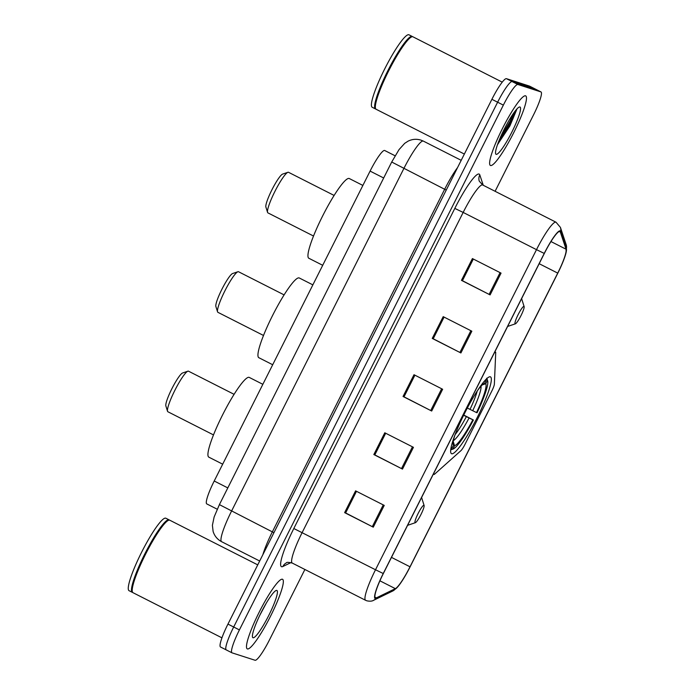 <?xml version="1.0" encoding="UTF-8"?>
<svg xmlns="http://www.w3.org/2000/svg" width="695" height="695" viewBox="0 0 695 695"><rect width="100%" height="100%" fill="white"/><g stroke="black" fill="none" stroke-linecap="round" stroke-linejoin="round"><path stroke-width="1.04" d="M433.967 472.895A8.131 1.242 116.9 0 0 433.958 474.433A8.131 1.242 116.9 0 0 433.993 474.45A8.131 1.242 116.9 0 0 434.618 474.146L460.898 450.681A8.131 1.242 116.9 0 0 465.12 444.114L491.721 391.224A8.131 1.242 116.9 0 0 494.362 384.144L495.717 352.66A8.131 1.242 116.9 0 0 495.552 352.104A8.131 1.242 116.9 0 0 494.171 353.199M451.637 453.748A43.073 6.594 116.9 0 0 477.1 417.791A43.073 6.594 116.9 0 0 490.488 376.864A43.073 6.594 116.9 0 0 490.34 376.803A43.073 6.594 116.9 0 0 464.877 412.761A43.073 6.594 116.9 0 0 451.489 453.687A43.073 6.594 116.9 0 0 451.637 453.748M206.858 503.945A24.386 3.727 -63.1 0 1 206.78 503.91A24.386 3.727 -63.1 0 1 214.216 481.009L370.088 171.092A24.386 3.727 -63.1 0 1 384.717 150.511L395.09 155.776M506.116 131.259A32.509 4.969 116.9 0 0 515.047 111.217A32.509 4.969 116.9 0 1 506.116 131.259M529.616 86.171A24.386 3.727 116.9 0 0 529.538 86.119A24.386 3.727 116.9 0 0 529.451 86.084L506.447 78.683A24.386 3.727 116.9 0 0 491.895 99.307L227.951 624.101A24.386 3.727 116.9 0 0 220.515 646.993L226.24 649.903A24.386 3.727 116.9 0 0 226.327 649.938M495.101 191.29L533.552 114.84A24.386 3.727 116.9 0 0 540.997 91.94A24.386 3.727 116.9 0 0 540.91 91.905L517.905 84.503A24.386 3.727 116.9 0 0 503.354 105.119L239.41 629.913L233.685 627.003A24.386 3.727 116.9 0 0 226.24 649.903A24.386 3.727 116.9 0 1 233.685 627.003L497.629 102.208L233.685 627.003L227.951 624.101M517.905 84.503L512.172 81.593A24.386 3.727 116.9 0 0 497.629 102.208A24.386 3.727 116.9 0 1 512.172 81.593L535.176 88.995L512.172 81.593L506.447 78.683M529.538 86.119L535.263 89.029A24.386 3.727 116.9 0 0 535.176 88.995A24.386 3.727 116.9 0 1 535.263 89.029A24.386 3.727 116.9 0 1 535.341 89.082M247.394 648.93A39.007 5.968 116.9 0 0 270.451 616.361A39.007 5.968 116.9 0 0 282.57 579.3A39.007 5.968 116.9 0 0 282.439 579.248A39.007 5.968 116.9 0 0 259.374 611.808A39.007 5.968 116.9 0 0 247.255 648.869A39.007 5.968 116.9 0 0 247.394 648.93A39.007 5.968 116.9 0 0 270.451 616.361A39.007 5.968 116.9 0 0 282.57 579.3A39.007 5.968 116.9 0 0 282.439 579.248A39.007 5.968 116.9 0 0 259.374 611.808A39.007 5.968 116.9 0 0 247.255 648.869A39.007 5.968 116.9 0 0 247.394 648.93M490.522 165.506A39.007 5.968 116.9 0 0 513.588 132.945A39.007 5.968 116.9 0 0 525.707 95.884A39.007 5.968 116.9 0 0 525.576 95.823A39.007 5.968 116.9 0 0 502.511 128.393A39.007 5.968 116.9 0 0 490.392 165.453A39.007 5.968 116.9 0 0 490.522 165.506A39.007 5.968 116.9 0 0 513.588 132.945A39.007 5.968 116.9 0 0 525.707 95.884A39.007 5.968 116.9 0 0 525.576 95.823A39.007 5.968 116.9 0 0 502.511 128.393A39.007 5.968 116.9 0 0 490.392 165.453A39.007 5.968 116.9 0 0 490.522 165.506M375.491 598.021A26.01 3.979 -63.1 0 1 375.404 597.978A26.01 3.979 -63.1 0 1 383.336 573.557L544.333 253.458A26.01 3.979 -63.1 0 1 559.944 231.496A26.01 3.979 -63.1 0 1 560.335 232.026L566.06 249.218A26.01 3.979 -63.1 0 1 557.729 273.109L410.015 566.799A26.01 3.979 -63.1 0 1 395.342 588.648L376.334 597.882A26.01 3.979 -63.1 0 1 375.491 598.021M375.196 598.603A26.653 4.074 116.9 0 0 376.065 598.456L395.073 589.23A26.653 4.074 116.9 0 0 397.887 586.684A26.653 4.074 116.9 0 0 410.111 566.825L557.824 273.144A26.653 4.074 116.9 0 0 566.051 252.711A26.653 4.074 116.9 0 0 566.364 248.654L560.639 231.461A26.653 4.074 116.9 0 0 544.237 253.423L383.24 573.523A26.653 4.074 116.9 0 0 375.196 598.603M501.052 273.118L472.409 258.575L461.454 280.354L490.105 294.897L501.052 273.118M473.321 259.044L462.427 280.693L490.105 294.897M462.436 280.676L461.454 280.354M471.844 331.194L443.202 316.651L432.247 338.422L460.898 352.964L471.844 331.194M433.228 338.743L444.088 317.094L433.22 338.76L460.898 352.964M433.211 338.734L432.247 338.422M384.231 505.395L355.588 490.852L344.633 512.632L373.276 527.166L384.231 505.395M345.615 512.945L373.276 527.166M345.589 512.936L356.474 491.304L345.606 512.971L344.633 512.632M413.438 447.328L384.787 432.785L373.841 454.556L402.483 469.099L413.438 447.328M374.822 454.878L385.682 433.237L374.814 454.904L402.483 469.099M374.796 454.869L373.841 454.556M442.645 389.261L413.994 374.718L403.048 396.489L431.691 411.032L442.645 389.261M414.906 375.178L404.012 396.828L431.691 411.032M414.88 375.17L404.004 396.802L403.048 396.489M239.41 629.913A24.386 3.727 116.9 0 0 231.974 652.814A24.386 3.727 116.9 0 0 232.052 652.848L255.056 660.25A24.386 3.727 116.9 0 0 269.608 639.635L304.888 569.483M462.41 280.667L473.295 259.027M257.741 564.87L169.797 520.225A40.64 6.22 116.9 0 0 169.658 520.173A40.64 6.22 116.9 0 0 168.72 520.225A40.64 6.22 116.9 0 0 145.854 553.646A40.64 6.22 116.9 0 0 132.371 591.827A40.64 6.22 116.9 0 0 133.006 592.696L221.94 637.845M168.72 520.225L168.181 520.407A40.232 6.151 116.9 0 0 145.559 553.498A40.232 6.151 116.9 0 0 132.206 591.289L132.371 591.827M169.398 520.121A40.64 6.22 116.9 0 0 169.076 519.86A40.64 6.22 116.9 0 0 168.937 519.808A40.64 6.22 116.9 0 0 144.916 553.724A40.64 6.22 116.9 0 0 132.293 592.331A40.64 6.22 116.9 0 0 132.432 592.392A40.64 6.22 116.9 0 0 132.684 592.435M169.076 519.86L165.853 518.227A40.64 6.22 116.9 0 0 165.714 518.166A40.64 6.22 116.9 0 0 141.693 552.091A40.64 6.22 116.9 0 0 129.07 590.698L132.293 592.331M253.015 637.749A26.497 4.057 116.9 0 0 268.817 615.344A26.497 4.057 116.9 0 0 276.818 590.42A26.497 4.057 116.9 0 0 276.202 590.455A26.497 4.057 116.9 0 0 261.303 612.252A26.497 4.057 116.9 0 0 252.502 637.15A26.497 4.057 116.9 0 0 253.015 637.749M259.661 615.562L266.402 602.947M238.585 271.78A22.753 3.484 116.9 0 0 238.507 271.736A22.753 3.484 116.9 0 0 238.428 271.71A22.753 3.484 116.9 0 0 237.907 271.736L232.59 273.543A18.695 2.858 116.9 0 0 222.079 288.92A18.695 2.858 116.9 0 0 215.876 306.478L217.552 311.829A22.753 3.484 116.9 0 0 217.909 312.324L263.509 335.468M237.907 271.736A22.753 3.484 116.9 0 0 225.102 290.458A22.753 3.484 116.9 0 0 217.552 311.829M467.318 408.043L476.501 412.569A34.95 5.343 116.9 0 0 485.744 383.744L487.438 380.382L486.735 378.193M463.73 415.045L473.399 420.006A38.685 5.916 116.9 0 1 453.07 449.04A38.685 5.916 116.9 0 1 452.871 449.1L454.565 445.738A34.95 5.343 116.9 0 0 472.852 419.823L463.617 415.271M312.863 284.872L299.293 277.983A44.697 6.837 116.9 0 0 299.137 277.922A44.697 6.837 116.9 0 0 272.709 315.235A44.697 6.837 116.9 0 0 258.827 357.699L272.692 364.745M476.501 412.569L477.057 412.743A38.685 5.916 116.9 0 0 487.673 380.886L487.004 378.74A40.31 6.168 116.9 0 0 486.917 378.506M452.871 449.1L450.707 449.83A40.31 6.168 116.9 0 0 450.951 449.769L453.07 449.04M486.031 379.348L486.239 380A38.685 5.916 116.9 0 0 484.615 380.886M487.673 380.886A38.685 5.916 116.9 0 0 487.438 380.382M486.239 380L484.545 383.353A34.95 5.343 116.9 0 0 484.45 383.388A34.95 5.343 116.9 0 0 477.23 390.998A30.067 4.604 116.9 0 1 469.994 409.398M472.852 419.823L473.399 420.006M485.744 383.744L482.243 384.926M452.984 440.778L454.565 445.738M450.803 449.005L451.68 448.718A38.685 5.916 116.9 0 1 451.272 446.572M455.077 434.644A34.95 5.343 116.9 0 0 453.192 444.956A34.95 5.343 116.9 0 0 453.366 445.356L451.68 448.718M453.366 445.356L453.079 444.47M188.571 371.226A22.753 3.484 116.9 0 0 188.493 371.182A22.753 3.484 116.9 0 0 188.415 371.147A22.753 3.484 116.9 0 0 187.893 371.182L182.577 372.989A18.695 2.858 116.9 0 0 172.065 388.357A18.695 2.858 116.9 0 0 165.862 405.923L167.538 411.275A22.753 3.484 116.9 0 0 167.895 411.761L213.495 434.914M187.893 371.182A22.753 3.484 116.9 0 0 175.088 389.895A22.753 3.484 116.9 0 0 167.538 411.275M423.924 505.282A9.756 1.494 116.9 0 0 418.103 513.527A9.756 1.494 116.9 0 0 415.158 522.701A9.756 1.494 116.9 0 0 415.384 522.683A9.756 1.494 116.9 0 0 420.875 514.665A9.756 1.494 116.9 0 0 424.106 505.5A9.756 1.494 116.9 0 0 423.924 505.282M262.849 384.318L249.279 377.428A44.697 6.837 116.9 0 0 249.123 377.359A44.697 6.837 116.9 0 0 222.695 414.68A44.697 6.837 116.9 0 0 208.813 457.145L222.678 464.182M288.599 172.343A22.753 3.484 116.9 0 0 288.521 172.299A22.753 3.484 116.9 0 0 288.442 172.264A22.753 3.484 116.9 0 0 287.921 172.299L282.604 174.106A18.695 2.858 116.9 0 0 272.092 189.474A18.695 2.858 116.9 0 0 265.89 207.041L267.566 212.392A22.753 3.484 116.9 0 0 267.923 212.879L313.523 236.031M287.921 172.299A22.753 3.484 116.9 0 0 275.116 191.012A22.753 3.484 116.9 0 0 267.566 212.392M523.952 306.399A9.756 1.494 116.9 0 0 518.131 314.644A9.756 1.494 116.9 0 0 515.186 323.818A9.756 1.494 116.9 0 0 515.412 323.801A9.756 1.494 116.9 0 0 520.903 315.782A9.756 1.494 116.9 0 0 524.134 306.617A9.756 1.494 116.9 0 0 523.952 306.399M362.877 185.435L349.307 178.546A44.697 6.837 116.9 0 0 349.151 178.476A44.697 6.837 116.9 0 0 322.723 215.789A44.697 6.837 116.9 0 0 308.841 258.262L322.706 265.299M502.25 82.149L412.934 36.809A40.64 6.22 116.9 0 0 412.787 36.748A40.64 6.22 116.9 0 0 411.848 36.809A40.64 6.22 116.9 0 0 388.991 70.23A40.64 6.22 116.9 0 0 375.509 108.403A40.64 6.22 116.9 0 0 376.143 109.28L464.356 154.055M411.848 36.809L411.318 36.991A40.232 6.151 116.9 0 0 388.687 70.073A40.232 6.151 116.9 0 0 375.335 107.873L375.509 108.403M412.535 36.705A40.64 6.22 116.9 0 0 412.213 36.444A40.64 6.22 116.9 0 0 412.074 36.383A40.64 6.22 116.9 0 0 388.053 70.308A40.64 6.22 116.9 0 0 375.43 108.915A40.64 6.22 116.9 0 0 375.569 108.967A40.64 6.22 116.9 0 0 375.821 109.019M412.213 36.444L408.99 34.811A40.64 6.22 116.9 0 0 408.851 34.75A40.64 6.22 116.9 0 0 384.83 68.675A40.64 6.22 116.9 0 0 372.207 107.282L375.43 108.915M496.143 154.333A26.497 4.057 116.9 0 0 511.954 131.92A26.497 4.057 116.9 0 0 519.956 106.995A26.497 4.057 116.9 0 0 519.339 107.039A26.497 4.057 116.9 0 0 504.431 128.827A26.497 4.057 116.9 0 0 495.639 153.725A26.497 4.057 116.9 0 0 496.143 154.333M497.533 144.551L509.887 125.96L516.828 109.341M514.7 111.669L511.676 118.506L500 138.279M516.819 109.072L512.814 119.088L498.167 142.831M227.804 487.907L214.216 481.009M383.675 177.989L370.088 171.092M391.711 162.022L399.017 149.633L404.698 143.335L408.113 141.137C412.222 139.122 416.487 138.774 420.909 140.103L423.342 141.102A32.509 4.969 116.9 0 0 423.229 141.059A32.509 4.969 116.9 0 0 403.838 168.555L231.522 511.155A32.509 4.969 116.9 0 0 221.601 541.683C217.361 539.433 214.529 536.019 213.113 531.44L212.401 525.307L214.13 517.002L219.403 504.622L391.711 162.022L444.661 189.275A32.509 4.969 -63.1 0 1 457.553 167.582M273.926 532.691L219.403 504.622M262.875 554.671A32.509 4.969 -63.1 0 1 272.344 531.875L444.661 189.275L446.233 190.091M491.895 99.307L503.354 105.119M529.451 86.084L540.91 91.905M454.808 208.404L463.165 212.427L302.169 532.526A32.509 4.969 116.9 0 0 292.248 563.063C288.46 562.212 286.531 562.142 286.479 562.837A8.131 7.871 64.1 0 0 282.865 566.512A40.64 6.22 -63.1 0 1 293.811 528.513L454.808 208.404A40.64 6.22 -63.1 0 1 479.046 174.045A40.64 6.22 -63.1 0 1 479.811 174.932L483.26 185.278M482.565 184.94A32.509 4.969 116.9 0 0 463.165 212.427L536.497 249.653A32.509 4.969 -63.1 0 1 556.009 222.209L482.669 184.983A32.509 4.969 116.9 0 0 482.565 184.94M365.692 600.332A32.509 4.969 -63.1 0 1 365.579 600.289L366.856 600.81C369.888 601.436 372.164 601.253 373.684 600.254A8.131 7.871 -115.9 0 0 376.065 598.456M566.364 248.654A8.131 7.94 -18.4 0 0 566.138 244.57L560.413 227.387L556.009 222.209M397.887 586.684L392.692 591.028A8.131 7.871 -115.9 0 0 395.073 589.23M560.639 231.461A8.131 7.94 -18.4 0 0 560.413 227.387M544.237 253.423L536.497 249.653L375.509 569.761L383.24 573.523M292.248 563.063L365.579 600.289A32.509 4.969 -63.1 0 1 375.509 569.761L293.811 528.513M290.996 562.568L282.865 566.512M482.669 184.983L479.263 181.134A8.131 7.94 161.6 0 1 479.811 174.932M557.729 273.109L539.181 263.7M566.06 249.218L550.97 241.556M560.335 232.026L559.275 231.487M376.334 597.882L374.935 597.17M395.342 588.648L379.904 580.812M410.015 566.799L391.476 557.381M441.664 388.757L430.709 410.536M412.456 446.824L401.502 468.604M383.249 504.9L372.303 526.671M470.863 330.69L459.916 352.461M500.07 272.622L489.124 294.393M455.069 434.662A30.067 4.604 116.9 0 0 466.345 416.661M472.704 410.736A31.258 4.787 116.9 0 0 481.044 386.159M453.418 440.578A31.258 4.787 116.9 0 0 469.055 417.999M497.837 144.23A32.509 4.969 116.9 0 0 513.275 113.659M507.011 129.774A33.325 5.1 116.9 0 0 515.36 110.809M217.214 509.209L206.78 503.91M495.552 352.104L494.892 351.766M433.958 474.433L433.35 474.129M423.342 141.102L461.202 160.328M221.601 541.683L259.678 561.013M566.051 252.711L566.138 244.57M373.684 600.254L392.692 591.028M231.974 652.814L226.24 649.903M540.997 91.94L535.263 89.029M238.507 271.736L284.107 294.889M424.106 505.5L421.596 497.49M415.384 522.683L407.591 525.333M188.493 371.182L234.093 394.326M524.134 306.617L521.624 298.607M515.412 323.801L507.619 326.45M288.521 172.299L334.121 195.443"/></g></svg>
